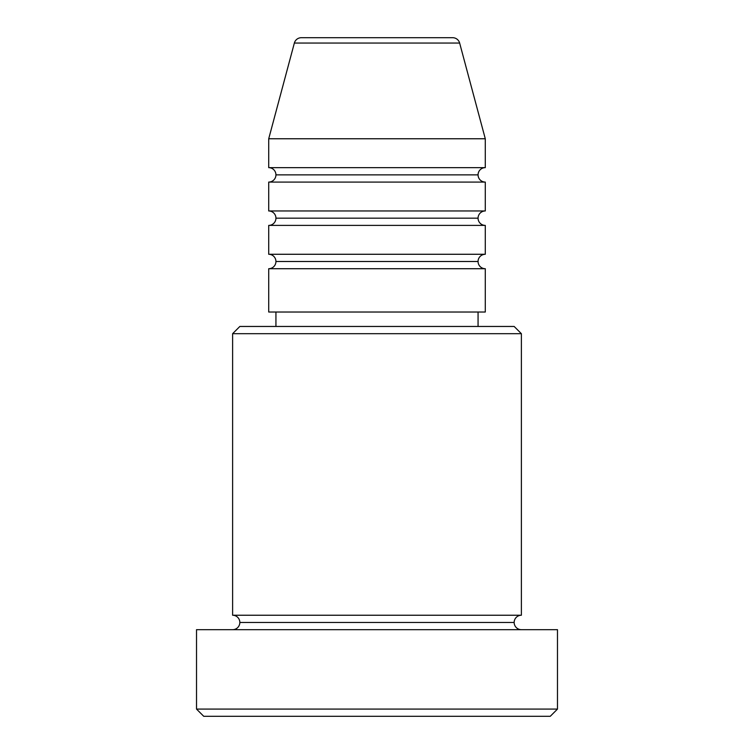 <?xml version="1.0" encoding="UTF-8"?>
<svg xmlns="http://www.w3.org/2000/svg" width="754" height="754" viewBox="0 0 754 754"><rect width="100%" height="100%" fill="white"/><g stroke="black" fill="none" stroke-linecap="round" stroke-linejoin="round"><path stroke-width="0.57" stroke-dasharray="3.77 2.83" d="M268.716 268.716L485.284 268.716L268.716 268.716M478.064 261.497L275.936 261.497L478.064 261.497M485.284 254.277L268.716 254.277L485.284 254.277M268.716 225.399L485.284 225.399L268.716 225.399M478.064 218.179L275.936 218.179L478.064 218.179M485.284 210.96L268.716 210.96L485.284 210.96M268.716 182.082L485.284 182.082L268.716 182.082M478.064 174.862L275.936 174.862L478.064 174.862M485.284 167.642L268.716 167.642L485.284 167.642M232.618 629.675L557.479 629.675L232.618 629.675M514.162 622.455L239.838 622.455L514.162 622.455M521.382 615.236L232.618 615.236L521.382 615.236M275.936 326.463L514.162 326.463L275.936 326.463M478.064 312.024L275.936 312.024L478.064 312.024M268.716 138.764L485.284 138.764L268.716 138.764M294.362 43.053L459.638 43.053L294.362 43.053M301.336 37.7L452.664 37.7L301.336 37.7M203.74 716.3L550.26 716.3L203.74 716.3M557.479 709.08L196.521 709.08L557.479 709.08M232.618 333.683L521.382 333.683L232.618 333.683M268.716 312.024L485.284 312.024L268.716 312.024M275.936 312.024L476.123 312.024L275.936 312.024"/><path stroke-width="1.13" d="M452.664 37.7L301.336 37.7A7.22 7.22 0 0 0 294.362 43.053L459.638 43.053A7.22 7.22 0 0 0 452.664 37.7L301.336 37.7A7.22 7.22 0 0 0 294.362 43.053L268.716 138.764L485.284 138.764L459.638 43.053L294.362 43.053L268.716 138.764L268.716 167.642A7.22 7.22 0 0 1 275.936 174.862A7.22 7.22 0 0 1 268.716 182.082L268.716 210.96A7.22 7.22 0 0 1 275.936 218.179A7.22 7.22 0 0 1 268.716 225.399L268.716 254.277A7.22 7.22 0 0 1 275.936 261.497A7.22 7.22 0 0 1 268.716 268.716L268.716 312.024L485.284 312.024L485.284 268.716A7.22 7.22 0 0 1 478.064 261.497A7.22 7.22 0 0 1 485.284 254.277L485.284 225.399A7.22 7.22 0 0 1 478.064 218.179A7.22 7.22 0 0 1 485.284 210.96L485.284 182.082A7.22 7.22 0 0 1 478.064 174.862A7.22 7.22 0 0 1 485.284 167.642L485.284 138.764L268.716 138.764L268.716 167.642L485.284 167.642A7.22 7.22 0 0 0 478.064 174.862L275.936 174.862A7.22 7.22 0 0 0 268.716 167.642L485.284 167.642L485.284 138.764L459.638 43.053A7.22 7.22 0 0 0 452.664 37.7M521.382 333.683L514.162 326.463L239.838 326.463L232.618 333.683L521.382 333.683L232.618 333.683L232.618 615.236A7.22 7.22 0 0 1 239.838 622.455A7.22 7.22 0 0 1 232.618 629.675A7.22 7.22 0 0 0 239.838 622.455A7.22 7.22 0 0 0 232.618 615.236L521.382 615.236L521.382 333.683L521.382 615.236A7.22 7.22 0 0 0 514.162 622.455A7.22 7.22 0 0 1 521.382 615.236L232.618 615.236L232.618 333.683L239.838 326.463L514.162 326.463L521.382 333.683M196.521 709.08L203.74 716.3L550.26 716.3L557.479 709.08L196.521 709.08L557.479 709.08L557.479 629.675L196.521 629.675L196.521 709.08L196.521 629.675L557.479 629.675L557.479 709.08L550.26 716.3L203.74 716.3L196.521 709.08M521.382 629.675A7.22 7.22 0 0 1 514.162 622.455L239.838 622.455L514.162 622.455A7.22 7.22 0 0 0 521.382 629.675M268.716 254.277L485.284 254.277A7.22 7.22 0 0 0 478.064 261.497L275.936 261.497A7.22 7.22 0 0 0 268.716 254.277L268.716 225.399A7.22 7.22 0 0 0 275.936 218.179A7.22 7.22 0 0 0 268.716 210.96L485.284 210.96A7.22 7.22 0 0 0 478.064 218.179L275.936 218.179L478.064 218.179A7.22 7.22 0 0 0 485.284 225.399L268.716 225.399L485.284 225.399L485.284 254.277L268.716 254.277M485.284 268.716L268.716 268.716A7.22 7.22 0 0 0 275.936 261.497L478.064 261.497A7.22 7.22 0 0 0 485.284 268.716L485.284 312.024L268.716 312.024L268.716 268.716L485.284 268.716M478.064 326.463L478.064 312.024L478.064 326.463M275.936 312.024L275.936 326.463L275.936 312.024M485.284 182.082L268.716 182.082A7.22 7.22 0 0 0 275.936 174.862L478.064 174.862A7.22 7.22 0 0 0 485.284 182.082L485.284 210.96L268.716 210.96L268.716 182.082L485.284 182.082"/></g></svg>
